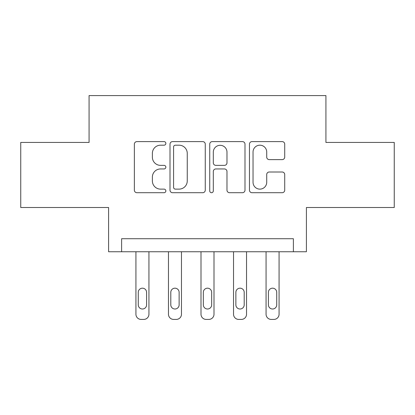 <?xml version="1.0" encoding="UTF-8"?>
<svg xmlns="http://www.w3.org/2000/svg" width="415" height="415" viewBox="0 0 415 415"><rect width="100%" height="100%" fill="white"/><g stroke="black" fill="none" stroke-linecap="round" stroke-linejoin="round"><path stroke-width="0.62" d="M165.855 143.398A1.79 1.79 0 0 0 164.07 141.608L136.924 141.608A2.552 2.552 0 0 0 134.367 144.166L134.367 190.148A2.552 2.552 0 0 0 136.924 192.705L164.07 192.705A1.79 1.79 0 0 0 165.855 190.916A1.79 1.79 0 0 0 164.07 189.126L160.553 189.126A8.176 8.176 0 0 1 152.378 180.95L152.378 177.122A8.176 8.176 0 0 1 160.553 168.947L164.07 168.947A1.79 1.79 0 0 0 165.855 167.157A1.79 1.79 0 0 0 164.07 165.367L160.553 165.367A8.176 8.176 0 0 1 152.378 157.192L152.378 153.363A8.176 8.176 0 0 1 160.553 145.188L164.07 145.188A1.79 1.79 0 0 0 165.855 143.398M282.164 159.619A2.552 2.552 0 0 0 284.721 157.067L284.721 144.166A2.552 2.552 0 0 0 282.164 141.608L252.019 141.608A2.552 2.552 0 0 0 249.462 144.166L249.462 190.148A2.552 2.552 0 0 0 252.019 192.705L282.164 192.705A2.552 2.552 0 0 0 284.721 190.148L284.721 174.565A2.552 2.552 0 0 0 282.164 172.012L269.262 172.012A2.552 2.552 0 0 0 266.71 174.565L266.71 182.294A6.832 6.832 0 0 1 259.873 189.126A6.832 6.832 0 0 1 253.041 182.294L253.041 152.02A6.832 6.832 0 0 1 259.873 145.188A6.832 6.832 0 0 1 266.71 152.02L266.71 157.067A2.552 2.552 0 0 0 269.262 159.619L282.164 159.619M293.389 251.749L306.405 251.749L306.405 207.5L394.25 207.5L394.25 142.428L325.925 142.428L325.925 95.58L89.075 95.58L89.075 142.428L20.75 142.428L20.75 207.5L108.595 207.5L108.595 251.749L293.389 251.749L293.389 238.734L121.611 238.734L121.611 251.749M205.264 144.166A2.552 2.552 0 0 0 202.712 141.608L172.562 141.608A2.552 2.552 0 0 0 170.01 144.166L170.01 190.148A2.552 2.552 0 0 0 172.562 192.705L202.712 192.705A2.552 2.552 0 0 0 205.264 190.148L205.264 144.166M212.288 141.608L242.438 141.608A2.552 2.552 0 0 1 244.99 144.166L244.99 190.148A2.552 2.552 0 0 1 242.438 192.705L229.537 192.705A2.552 2.552 0 0 1 226.979 190.148L226.979 171.499A2.552 2.552 0 0 0 224.427 168.947L215.867 168.947A2.552 2.552 0 0 0 213.31 171.499L213.31 190.916A1.79 1.79 0 0 1 211.526 192.705A1.79 1.79 0 0 1 209.736 190.916L209.736 144.166A2.552 2.552 0 0 1 212.288 141.608M175.374 145.188A1.79 1.79 0 0 0 173.584 146.972L173.584 187.341A1.79 1.79 0 0 0 175.374 189.126L179.078 189.126A8.176 8.176 0 0 0 187.253 180.95L187.253 153.363A8.176 8.176 0 0 0 179.078 145.188L175.374 145.188M226.979 152.149A6.832 6.832 0 0 0 220.147 145.312A6.832 6.832 0 0 0 213.31 152.149L213.31 162.815A2.552 2.552 0 0 0 215.867 165.367L224.427 165.367A2.552 2.552 0 0 0 226.979 162.815L226.979 152.149M148.938 251.749L148.938 314.212A5.203 5.203 0 0 1 143.73 319.42L141.131 319.42A5.203 5.203 0 0 1 135.923 314.212L135.923 251.749M146.594 304.843L146.594 292.352A4.166 4.166 0 0 0 142.428 288.186A4.166 4.166 0 0 0 138.268 292.352L138.268 304.843A4.166 4.166 0 0 0 142.428 309.009A4.166 4.166 0 0 0 146.594 304.843M181.474 251.749L181.474 314.212A5.203 5.203 0 0 1 176.266 319.42L173.662 319.42A5.203 5.203 0 0 1 168.459 314.212L168.459 251.749M179.13 304.843L179.13 292.352A4.166 4.166 0 0 0 174.964 288.186A4.166 4.166 0 0 0 170.798 292.352L170.798 304.843A4.166 4.166 0 0 0 174.964 309.009A4.166 4.166 0 0 0 179.13 304.843M214.005 251.749L214.005 314.212A5.203 5.203 0 0 1 208.802 319.42L206.198 319.42A5.203 5.203 0 0 1 200.995 314.212L200.995 251.749M211.666 304.843L211.666 292.352A4.166 4.166 0 0 0 207.5 288.186A4.166 4.166 0 0 0 203.334 292.352L203.334 304.843A4.166 4.166 0 0 0 207.5 309.009A4.166 4.166 0 0 0 211.666 304.843M246.541 251.749L246.541 314.212A5.203 5.203 0 0 1 241.338 319.42L238.734 319.42A5.203 5.203 0 0 1 233.526 314.212L233.526 251.749M244.202 304.843L244.202 292.352A4.166 4.166 0 0 0 240.036 288.186A4.166 4.166 0 0 0 235.87 292.352L235.87 304.843A4.166 4.166 0 0 0 240.036 309.009A4.166 4.166 0 0 0 244.202 304.843M279.077 251.749L279.077 314.212A5.203 5.203 0 0 1 273.869 319.42L271.27 319.42A5.203 5.203 0 0 1 266.062 314.212L266.062 251.749M276.732 304.843L276.732 292.352A4.166 4.166 0 0 0 272.572 288.186A4.166 4.166 0 0 0 268.406 292.352L268.406 304.843A4.166 4.166 0 0 0 272.572 309.009A4.166 4.166 0 0 0 276.732 304.843"/></g></svg>
